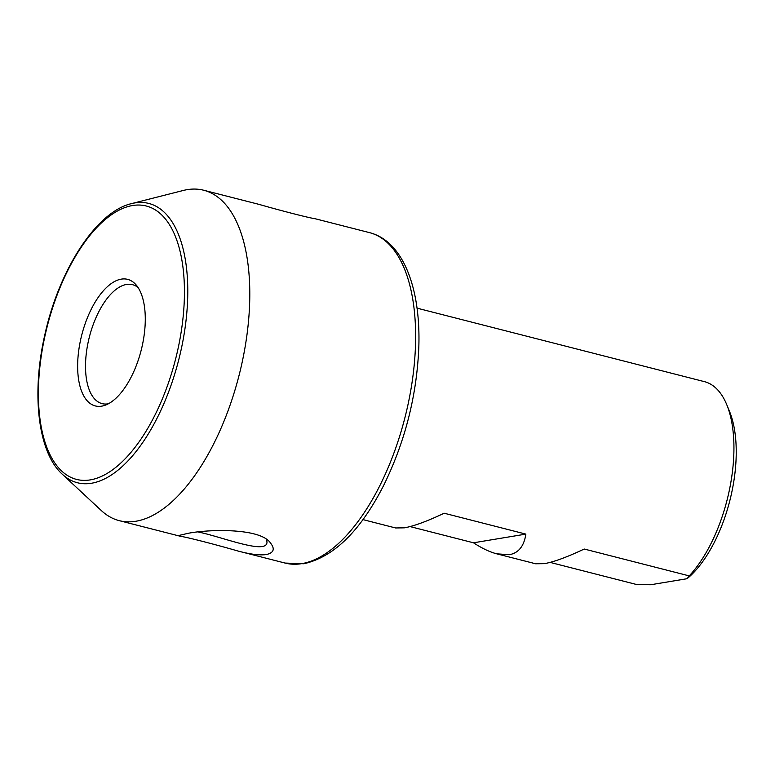 <?xml version="1.0" encoding="UTF-8"?>
<svg xmlns="http://www.w3.org/2000/svg" width="775" height="775" viewBox="0 0 775 775"><rect width="100%" height="100%" fill="white"/><g stroke="black" fill="none" stroke-linecap="round" stroke-linejoin="round"><path stroke-width="1.16" d="M509.301 554.706C518.523 553.05 524.045 546.181 525.867 534.111L473.496 542.8C482.05 548.361 489.8 552.033 496.756 553.834L509.301 554.706M417.028 308.15L704.465 381.658A109.13 51.237 104.3 0 1 726.717 404.589A109.13 51.237 104.3 0 1 689.237 575.893L584.214 549.029C567 557.167 553.699 562.04 544.302 563.658L535.632 563.774L496.756 553.834M550.095 562.388L636.866 584.583L650.68 584.747L687.086 578.702L689.237 575.893M410.062 526.583L473.496 542.8M525.867 534.111L444.182 513.224C426.967 521.352 413.666 526.235 404.269 527.843L395.599 527.959L362.952 519.608M198.681 532.105C221.524 536.707 266.687 555.055 266.978 542.277L266.707 539.807M185.467 533.936C202.43 529.538 260.226 526.777 270.698 543.285C275.173 549.155 273.672 552.924 266.193 554.58C259.451 555.452 250.044 554.261 237.964 551.015C214.704 544.292 186.136 536.988 180.527 536.319L179.17 535.399L185.467 533.936M135.848 521.255A170.519 80.058 104.3 0 1 119.263 520.655A170.519 80.058 104.3 0 1 101.351 510.58L62.291 474.232A144.16 67.677 -75.7 0 0 91.45 483.251A144.16 67.677 -75.7 0 0 184.586 331.225A144.16 67.677 -75.7 0 0 134.85 202.924A144.16 67.677 -75.7 0 0 131.488 203.631L183.21 190.485A170.519 80.058 104.3 0 1 203.757 190.253A170.519 80.058 104.3 0 1 242.972 358.37A170.519 80.058 104.3 0 1 135.848 521.255M237.964 551.015L285.093 563.067A170.519 80.058 104.3 0 0 301.678 563.658A170.519 80.058 104.3 0 0 408.803 400.782A170.519 80.058 104.3 0 0 369.597 232.655L315.222 218.753C309.467 217.998 281.732 210.897 258.937 204.358L203.757 190.253M138.086 287.544A61.39 28.82 -75.7 0 0 132.506 284.677A61.39 28.82 -75.7 0 0 126.538 284.454A61.39 28.82 -75.7 0 0 87.972 343.093A61.39 28.82 -75.7 0 0 102.087 403.62A61.39 28.82 -75.7 0 0 108.364 403.775M726.717 404.589L729.469 411.263A102.31 48.031 104.3 0 1 687.086 578.702M121.297 279.136A65.323 30.671 -75.7 0 0 78.604 351.453A65.323 30.671 -75.7 0 0 105.177 405.218A65.323 30.671 -75.7 0 0 141.176 350.252A65.323 30.671 -75.7 0 0 135.983 284.754A65.323 30.671 -75.7 0 0 121.297 279.136M132.699 205.501A141.069 66.224 -75.7 0 0 40.3 421.29A141.069 66.224 -75.7 0 0 161.394 401.179A141.069 66.224 -75.7 0 0 132.699 205.501M180.527 536.319L119.263 520.655M285.093 563.067L303.819 563.754C333.851 557.051 360.501 530.875 383.77 485.218C405.18 441.459 416.873 395.318 418.829 346.793C420.748 287.835 402.99 241.161 369.597 232.655M131.488 203.631C96.449 211.604 58.977 269.748 44.795 334.974C31.291 393.933 37.985 452.426 62.291 474.232"/></g></svg>

